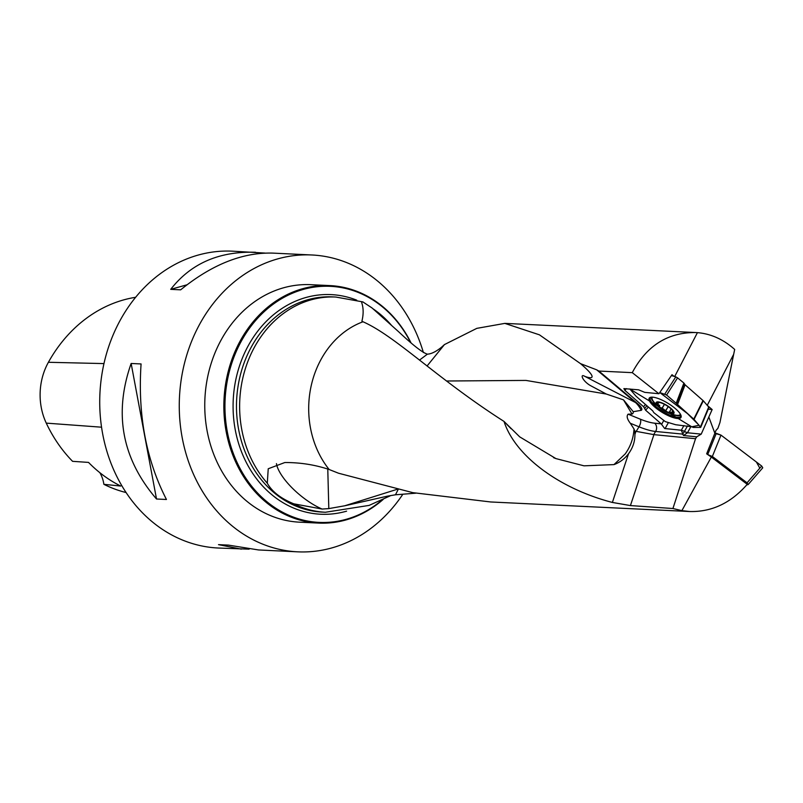 <?xml version="1.0" encoding="UTF-8"?>
<svg xmlns="http://www.w3.org/2000/svg" width="803" height="803" viewBox="0 0 803 803"><rect width="100%" height="100%" fill="white"/><g stroke="black" fill="none" stroke-linecap="round" stroke-linejoin="round"><path stroke-width="1.2" d="M596.709 369.842L580.539 363.659C596.569 377.31 593.859 379.719 584.835 376.376L635.564 402.564L596.709 369.842L598.877 371.046L632.262 372.652L658.932 393.741L672.001 374.71L674.088 376.356M707.232 405.344L733.661 354.334L734.685 349.435C723.413 339.388 710.986 333.787 697.426 332.643L695.759 332.542C667.825 332.291 646.656 345.661 632.262 372.652M415.683 493.193L395.477 494.789L387.618 496.113L344.728 505.79L328.808 508.61L322.103 509.052A40.863 14.595 39.8 0 1 276.443 463.622M681.888 510.638L711.328 457.048L747.232 484.329C730.961 502.999 711.799 512.063 689.717 511.521L681.888 510.638L672.924 508.52L695.549 438.709L653.933 434.644L630.425 505.579L612.378 502.447C558.988 488.585 515.094 455.773 504.023 421.434C437.063 378.695 395.668 336.126 363.016 321.772L361.922 321.14C363.598 314.254 363.538 308.121 361.731 302.741L361.762 301.948L362.996 301.998L372.05 307.971L398.549 331.679C412.903 345.19 422.519 352.688 427.397 354.163C431.261 353.972 435.909 351.704 441.359 347.378L444.46 344.577L476.811 328.357L504.826 323.388L539.435 334.831L580.539 363.659M598.877 371.046L637.723 403.758A12.436 3.613 31.3 0 1 641.216 410.343L633.246 411.688L623.519 399.874L606.335 394.052L590.125 385.41C582.085 380.572 579.796 373.285 584.835 376.376M444.46 344.577L427.066 365.997M630.425 505.579L672.924 508.52M490.573 501.955L412.762 492.64L338.515 473.218L329.15 469.504C315.057 464.796 300.282 462.468 284.824 462.528L268.232 468.761L267.289 483.195C271.956 491.637 280.789 498.502 293.788 503.822L322.103 509.052M504.023 421.434L519.702 436.862L555.937 458.603L584.042 465.83L613.984 464.606A29.41 26.338 -53.6 0 0 628.528 453.725C632.854 447.823 634.992 441.399 634.922 434.443A29.41 26.338 -53.6 0 0 634.651 430.99L636.217 431.372L638.997 426.805L630.295 423.251L634.009 428.993A32.592 27.292 149 0 1 634.651 430.99M707.282 405.395L712.151 409.55L708.256 409.169M733.661 354.334L719.95 422.519L717.872 428.35L715.995 430.388L706.65 453.825L711.328 457.048M646.927 405.776L644.588 408.456L645.612 410.203L661.18 423.833L664.663 428.511L681.315 430.257L683.473 435.527L696.733 436.822L701.23 434.112L712.151 409.55M683.453 435.527L687.488 432.777A3.714 0.622 27.4 0 1 684.397 431.502L687.488 432.777L701.23 434.112M695.549 438.709L696.733 436.822M653.933 434.644L636.217 431.372M658.932 393.741L644.739 392.356L638.586 389.816L623.871 388.602L624.885 390.358L643.554 406.709L645.482 404.511M633.246 411.688A21.591 6.263 31.3 0 1 632.031 414.077L628.087 414.177C626.38 416.074 627.123 419.096 630.295 423.251M644.588 408.456L643.554 406.709M383.212 499.396A118.874 100.375 -87.3 0 1 318.56 523.084A118.874 100.375 -87.3 0 1 224.007 399.533A118.874 100.375 -87.3 0 1 329.963 285.597A118.874 100.375 -87.3 0 1 410.945 342.69M329.963 285.597L310.871 284.684A118.874 100.375 92.7 0 0 204.916 398.619A118.874 100.375 92.7 0 0 299.479 522.171L318.56 523.084M410.554 342.349A118.161 99.763 92.7 0 0 240.629 342.439A118.161 99.763 92.7 0 0 255.745 491.024A118.161 99.763 92.7 0 0 382.108 499.928M423.392 352.527A148.595 125.469 92.7 0 0 311.905 254.983A148.595 125.469 92.7 0 0 179.46 397.395A148.595 125.469 92.7 0 0 297.652 551.832A148.595 125.469 92.7 0 0 402.885 494.176M135.647 297.291A144.118 121.685 92.7 0 0 48.401 362.283A58.679 49.545 92.7 0 0 46.263 423.121A144.118 121.685 92.7 0 0 72.581 461.334L88.531 462.408A144.901 122.347 -87.3 0 0 120.711 486.046L103.888 484.329A144.118 121.685 92.7 0 0 126.071 492.54M103.888 484.329A29.721 25.094 92.7 0 0 99.873 472.716M265.01 253.075L232.368 251.168A148.595 125.469 92.7 0 0 99.923 393.58A148.595 125.469 92.7 0 0 218.125 548.017L249.111 549.162M166.452 499.486C146.146 459.958 137.694 414.78 141.077 363.95L131.14 363.478C113.554 413.625 122.016 458.804 156.515 499.004L166.452 499.486M255.565 252.272C219.139 251.118 190.863 263.474 170.718 289.351L180.655 289.833C211.912 264.488 242.626 252.252 272.799 253.106L311.905 254.983M297.652 551.832L258.556 549.955L228.453 545.117L218.506 544.645L241.322 549.132M186.989 284.794L170.718 289.351M131.14 363.478L156.515 499.004M681.315 430.257A5.199 4.266 95.6 0 0 681.325 430.237L684.517 431.311L687.498 425.911M664.663 428.511L681.325 430.237L683.915 425.56M682.53 434.413L684.397 431.502M697.426 332.643L674.691 376.537M714.961 433.53L709.049 417.6M427.397 354.163L419.507 360.085M623.519 399.874L632.031 414.077M634.009 428.993C633.497 438.127 630.566 446.438 625.216 453.916L613.984 464.606M506.803 424.375L511.15 428.792M398.469 488.897L395.477 494.789M396.893 489.388L344.728 505.79M328.808 508.61L327.775 468.972M670.525 408.396A9.576 2.78 31.3 0 1 672.794 410.845A9.576 2.78 31.3 0 1 673.225 412.872A9.576 2.78 31.3 0 1 667.765 412.34A9.576 2.78 31.3 0 1 659.604 407.322A9.576 2.78 31.3 0 1 656.914 402.835A9.576 2.78 31.3 0 1 658.861 402.373A9.576 2.78 31.3 0 1 662.375 403.367A9.576 2.78 31.3 0 1 670.525 408.396L671.539 409.128M671.87 413.816A10.399 3.021 -148.7 0 0 666.801 405.374A10.399 3.021 -148.7 0 0 656.533 404.371A10.399 3.021 -148.7 0 0 671.87 413.816M652.518 397.164A16.341 4.748 -148.7 0 0 652.247 397.485A16.341 4.748 -148.7 0 0 653.722 401.811A37.149 37.149 0 0 0 675.654 415.151A16.341 4.748 -148.7 0 0 676.899 415.342A16.341 4.748 -148.7 0 0 680.181 414.468A16.341 4.748 -148.7 0 0 680.342 414.077M672.131 409.982L673.225 412.872L669.511 411.889L669.391 412.521M669.501 412.029L667.765 412.34L662.194 408.145L659.604 407.322L659.644 405.274M671.157 408.958L669.511 411.889M659.283 405.605L656.914 402.835L659.865 402.554M661.19 402.765L662.375 403.367M657.908 403.568L658.55 402.504M662.063 408.205L664.422 404.321M665.868 410.544L668.257 406.619M672.051 412.28L672.743 411.136M676.949 403.919L666.61 395.036L659.765 392.537L687.478 413.605L699.092 425.249L691.734 426.794L675.644 424.717L665.346 421.625L653.853 412.672L652.709 410.845L636.096 396.26L629.803 388.963L691.734 426.794L693.34 427.427L700.708 427.377L694.063 419.407L676.929 403.959L677.451 404.822L685.079 384.788L703.318 400.797L694.063 419.407M700.477 426.845L708.698 407.031L703.318 400.797M676.307 402.996L683.895 383.041L677.581 377.862L666.61 395.036M664.814 394.052L675.795 376.868L671.418 375.563M708.698 407.031L708.919 407.563M675.795 376.868L677.581 377.862M683.895 383.041L685.079 384.788M677.23 418.473A18.569 5.39 31.3 0 1 656.623 408.556A18.569 5.39 31.3 0 1 650.169 397.425A18.569 5.39 31.3 0 1 652.939 397.194A18.569 5.39 31.3 0 1 670.435 404.873A18.569 5.39 31.3 0 1 681.185 416.285A18.569 5.39 31.3 0 1 677.23 418.473M676.959 403.879L684.537 383.964M746.75 484.892L748.105 484.61L747.051 482.834L712.351 456.475L707.875 454.659M747.051 482.834L761.686 466.031L720.994 435.116L756.406 462.016L759.819 468.169M707.704 454.548L716.296 433.309L715.021 433.369L720.994 435.116L712.351 456.475M716.296 433.309L720.994 435.116M761.686 466.031L762.75 467.808L748.105 484.61M446.528 381.003L525.975 380.421L606.335 394.052M363.016 321.772A89.534 75.592 92.7 0 0 329.15 469.504M293.788 503.822A107.732 90.96 92.7 0 0 325.456 512.254L322.314 512.103A107.732 90.96 92.7 0 1 236.624 400.135A107.732 90.96 92.7 0 1 332.643 296.889L335.795 297.04A107.732 90.96 92.7 0 0 247.284 363.016A107.732 90.96 92.7 0 0 267.289 483.195M634.922 434.443L635.956 431.301M691.002 426.413L687.519 432.717M682.52 434.092L655.609 431.462L653.692 434.624M628.087 414.177L640.282 419.156A38.634 11.212 -148.7 0 0 654.686 423.201L661.18 423.833M346.595 511.16A109.941 92.827 -87.3 0 1 250.014 469.153A109.941 92.827 -87.3 0 1 247.665 346.806A109.941 92.827 -87.3 0 1 356.723 300.161M373.134 308.874A109.941 92.827 -87.3 0 1 391.332 325.135M48.401 362.283L103.978 363.588M46.263 423.121L101.549 427.196M626.4 388.632L624.885 390.358M648.372 407.041L645.612 410.203M661.652 424.315L663.649 420.702M668.427 422.549L665.055 428.651M654.686 423.201A5.942 4.868 95.6 0 1 655.609 431.462A44.577 12.938 31.3 0 1 638.997 426.805A5.942 2.75 112.2 0 0 640.282 419.156M612.378 502.447L628.528 453.725M637.723 403.758A40.863 18.409 -49.9 0 0 635.564 402.564A40.863 30.303 117.3 0 1 641.216 410.343M658.069 403.578L658.721 402.514M665.858 410.403L668.186 406.579M662.194 408.145L664.493 404.351M671.97 412.13L672.663 410.995M693.752 419.106L703.006 400.496M681.074 415.713A17.907 5.199 31.3 0 1 662.856 411.497A17.907 5.199 31.3 0 1 650.731 397.264M680.874 415.131A17.345 5.039 31.3 0 1 672.452 414.378M655.88 404.3A17.345 5.039 31.3 0 1 651.343 397.174M504.816 323.378L695.759 332.542M490.633 501.965L689.797 511.521M335.795 297.04L363.026 301.938M390.92 495.521L369.109 505.398L325.456 512.254M555.947 458.593L553.548 457.67M684.357 384.446L676.959 403.909M708.939 407.522L700.718 427.337"/></g></svg>
